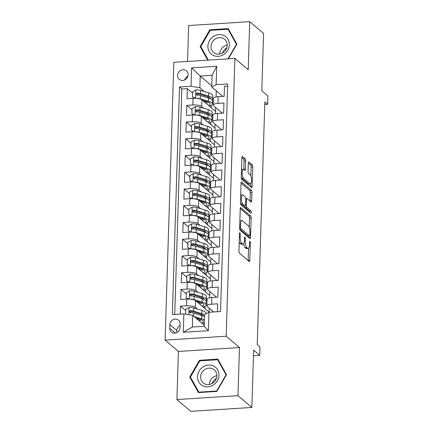 <?xml version="1.0" encoding="UTF-8"?>
<svg xmlns="http://www.w3.org/2000/svg" width="433" height="433" viewBox="0 0 433 433"><rect width="100%" height="100%" fill="white"/><g stroke="black" fill="none" stroke-linecap="round" stroke-linejoin="round"><path stroke-width="0.65" d="M239.887 232.77A1.196 0.373 86.4 0 0 239.774 232.727A1.196 0.373 86.4 0 0 239.471 233.593L238.924 251.048A1.71 0.536 86.4 0 0 239.417 253.153L249.213 261.494A1.71 0.536 86.4 0 0 249.37 261.554A1.71 0.536 86.4 0 0 249.809 260.314L250.355 242.859A1.196 0.373 86.4 0 0 250.014 241.387A1.196 0.373 86.4 0 0 249.901 241.343A1.196 0.373 86.4 0 0 249.592 242.215L249.522 244.472A5.472 1.716 86.4 0 1 248.131 248.45A5.472 1.716 86.4 0 1 247.616 248.244L246.799 247.552A5.472 1.716 86.4 0 1 245.224 240.813L245.294 238.551A1.196 0.373 86.4 0 0 244.948 237.078A1.196 0.373 86.4 0 0 244.84 237.035A1.196 0.373 86.4 0 0 244.531 237.901L244.461 240.163A5.472 1.716 86.4 0 1 243.07 244.142A5.472 1.716 86.4 0 1 242.556 243.936L241.738 243.238A5.472 1.716 86.4 0 1 240.163 236.499L240.234 234.242A1.196 0.373 86.4 0 0 239.887 232.77M177.546 75.45A5.575 5.066 -49.6 0 0 179.213 79.358A5.575 5.066 -49.6 0 0 184.853 79.856A5.575 5.066 -49.6 0 0 188.111 74.779A5.575 5.066 -49.6 0 0 186.444 70.871A5.575 5.066 -49.6 0 0 180.805 70.373A5.575 5.066 -49.6 0 0 177.546 75.45M245.695 160.935A1.71 0.536 86.4 0 0 245.202 158.83L242.453 156.486A1.71 0.536 86.4 0 0 242.291 156.427A1.71 0.536 86.4 0 0 241.858 157.666L241.246 177.048A1.71 0.536 86.4 0 0 241.738 179.154L251.535 187.494A1.71 0.536 86.4 0 0 251.697 187.559A1.71 0.536 86.4 0 0 252.136 186.314L252.742 166.932A1.71 0.536 86.4 0 0 252.25 164.827L248.932 162.002A1.71 0.536 86.4 0 0 248.769 161.937A1.71 0.536 86.4 0 0 248.336 163.181L248.071 171.473A1.71 0.536 86.4 0 0 248.564 173.584L250.214 174.981A4.574 1.434 86.4 0 1 251.535 179.96A4.574 1.434 86.4 0 1 250.366 183.944A4.574 1.434 86.4 0 1 249.938 183.771L243.487 178.282A4.574 1.434 86.4 0 1 242.166 173.308A4.574 1.434 86.4 0 1 243.335 169.325A4.574 1.434 86.4 0 1 243.763 169.492L244.84 170.407A1.71 0.536 86.4 0 0 244.997 170.472A1.71 0.536 86.4 0 0 245.435 169.227L245.695 160.935L244.044 161.038A1.71 0.536 86.4 0 0 243.552 158.933L241.868 157.498M237.971 395.654L239.487 347.542L178.418 351.439L176.908 399.551L237.971 395.654L251.838 407.453L253.635 350.14L259.735 355.336L260 346.968L257.229 344.608L264.85 101.966L267.626 104.326L267.886 95.958L261.786 90.762L263.589 33.449L249.727 21.65L188.664 25.547L187.532 61.454M239.487 347.542L226.178 336.214L234.908 58.433L248.217 69.762L249.727 21.65M240.845 207.569A1.71 0.536 86.4 0 0 240.688 207.51A1.71 0.536 86.4 0 0 240.25 208.749L239.644 228.131A1.71 0.536 86.4 0 0 240.136 230.237L249.933 238.578A1.71 0.536 86.4 0 0 250.095 238.643A1.71 0.536 86.4 0 0 250.528 237.398L251.14 218.016A1.71 0.536 86.4 0 0 250.642 215.91L240.537 207.591M240.445 202.59L241.057 183.208A1.71 0.536 86.4 0 1 241.49 181.968A1.71 0.536 86.4 0 1 241.652 182.028L251.449 190.368A1.71 0.536 86.4 0 1 251.941 192.474L251.681 200.771A1.71 0.536 86.4 0 1 251.243 202.016A1.71 0.536 86.4 0 1 251.086 201.951L247.108 198.568A1.71 0.536 86.4 0 0 246.951 198.503A1.71 0.536 86.4 0 0 246.512 199.748L246.339 205.247A1.71 0.536 86.4 0 0 246.832 207.353L250.972 210.876A1.196 0.373 86.4 0 1 251.319 212.175A1.196 0.373 86.4 0 1 251.01 213.22A1.196 0.373 86.4 0 1 250.896 213.177L240.937 204.695A1.71 0.536 86.4 0 1 240.445 202.59M251.838 407.453L190.769 411.35L176.908 399.551M192.55 93.073L187.348 88.646L187.034 98.686L193.058 98.302L192.847 104.997A6.966 1.921 1.8 0 1 201.664 106.464L203.77 108.255M192.019 109.809L186.823 105.381L186.504 115.422L192.528 115.037L192.322 121.733A6.966 1.921 1.8 0 1 201.139 123.199L203.245 124.985M191.494 126.539L186.298 122.117L185.979 132.157L192.003 131.773L191.792 138.463A6.966 1.921 1.8 0 1 200.614 139.929L202.714 141.721M190.969 143.274L185.768 138.847L185.454 148.887L191.478 148.503L191.267 155.198A6.966 1.921 1.8 0 1 200.089 156.665L202.189 158.456M190.444 160.01L185.243 155.582L184.929 165.623L190.953 165.238L190.742 171.933A6.966 1.921 1.8 0 1 199.564 173.4L201.664 175.192M189.919 176.745L184.718 172.318L184.404 182.358L190.428 181.974L190.217 188.664A6.966 1.921 1.8 0 1 199.034 190.136L201.139 191.922M189.394 193.475L184.193 189.048L183.879 199.093L189.903 198.709L189.692 205.399A6.966 1.921 1.8 0 1 198.509 206.866L200.614 208.657M188.864 210.211L183.668 205.783L183.348 215.823L189.373 215.439L189.167 222.134A6.966 1.921 1.8 0 1 197.984 223.601L200.089 225.393M188.339 226.946L183.143 222.519L182.823 232.559L188.848 232.175L188.636 238.87A6.966 1.921 1.8 0 1 197.459 240.337L199.564 242.128M187.814 243.676L182.612 239.254L182.298 249.294L188.323 248.91L188.111 255.6A6.966 1.921 1.8 0 1 196.934 257.067L199.034 258.858M187.289 260.412L182.087 255.984L181.773 266.024L187.798 265.64L187.586 272.335A6.966 1.921 1.8 0 1 196.409 273.802L198.509 275.594M186.764 277.147L181.562 272.72L181.248 282.76L187.273 282.376L187.061 289.071A6.966 1.921 1.8 0 1 195.878 290.538L197.984 292.329M186.239 293.883L181.037 289.455L180.723 299.495L186.747 299.111A6.966 1.921 1.8 0 1 195.564 300.578L209.269 312.242M217.398 311.722L217.647 303.82L211.623 304.204A6.966 1.921 1.8 0 0 206.877 305.871A6.966 1.921 1.8 0 0 207.239 306.515L213.642 311.966M206.877 305.871L207.088 299.181A6.966 1.921 1.8 0 1 211.834 297.509L217.859 297.125L218.172 287.084L212.148 287.469A6.966 1.921 1.8 0 0 207.402 289.141A6.966 1.921 1.8 0 0 207.764 289.78L216.495 297.211M207.402 289.141L207.613 282.446A6.966 1.921 -178.2 0 1 212.359 280.779L218.384 280.395L218.697 270.354L212.673 270.739A6.966 1.921 1.8 0 0 207.927 272.406A6.966 1.921 1.8 0 0 208.289 273.044L217.02 280.481M207.927 272.406L208.138 265.71A6.966 1.921 -178.2 0 1 212.884 264.043L218.909 263.659L219.222 253.619L213.198 254.003A6.966 1.921 1.8 0 0 208.452 255.67A6.966 1.921 1.8 0 0 208.814 256.309L217.55 263.746M208.452 255.67L208.663 248.98A6.966 1.921 -178.2 0 1 213.409 247.308L219.434 246.924L219.748 236.883L213.723 237.268A6.966 1.921 1.8 0 0 208.977 238.935A6.966 1.921 1.8 0 0 209.339 239.579L218.075 247.01M208.977 238.935L209.188 232.245A6.966 1.921 -178.2 0 1 213.934 230.572L219.959 230.188L220.273 220.148L214.248 220.532A6.966 1.921 1.8 0 0 209.507 222.205A6.966 1.921 1.8 0 0 209.87 222.843L218.6 230.275M209.507 222.205L209.713 215.51A6.966 1.921 -178.2 0 1 214.459 213.842L220.484 213.458L220.803 203.418L214.779 203.802A6.966 1.921 1.8 0 0 210.032 205.469A6.966 1.921 1.8 0 0 210.395 206.108L219.125 213.545M210.032 205.469L210.243 198.774A6.966 1.921 -178.2 0 1 214.99 197.107L221.014 196.723L221.328 186.683L215.304 187.067A6.966 1.921 1.8 0 0 210.557 188.734A6.966 1.921 1.8 0 0 210.92 189.378L219.65 196.809M210.557 188.734L210.768 182.044A6.966 1.921 -178.2 0 1 215.515 180.372L221.539 179.987L221.853 169.947L215.829 170.331A6.966 1.921 1.8 0 0 211.082 172.004A6.966 1.921 1.8 0 0 211.445 172.643L220.175 180.074M211.082 172.004L211.293 165.309A6.966 1.921 -178.2 0 1 216.04 163.636L222.064 163.252L222.378 153.212L216.354 153.596A6.966 1.921 1.8 0 0 211.607 155.268A6.966 1.921 1.8 0 0 211.97 155.907L220.706 163.338M211.607 155.268L211.818 148.573A6.966 1.921 -178.2 0 1 216.565 146.906L222.589 146.522L222.903 136.482L216.879 136.866A6.966 1.921 1.8 0 0 212.132 138.533A6.966 1.921 1.8 0 0 212.495 139.172L221.231 146.608M212.132 138.533L212.343 131.838A6.966 1.921 -178.2 0 1 217.09 130.171L223.114 129.786L223.428 119.746L217.404 120.13A6.966 1.921 1.8 0 0 212.663 121.797A6.966 1.921 1.8 0 0 213.025 122.442L221.756 129.873M212.663 121.797L212.868 115.108A6.966 1.921 -178.2 0 1 217.615 113.435L223.639 113.051L223.958 103.011L217.934 103.395A6.966 1.921 1.8 0 0 213.188 105.067A6.966 1.921 1.8 0 0 213.55 105.706L222.281 113.137M212.067 115.319L212.841 115.979M193.058 98.302A6.966 1.921 -178.2 0 1 201.875 99.769L215.629 111.476L215.558 113.684M211.542 132.054L212.316 132.714M192.528 115.037A6.966 1.921 -178.2 0 1 201.35 116.504L215.104 128.211L215.033 130.414M211.017 148.79L211.791 149.445M192.003 131.773A6.966 1.921 -178.2 0 1 200.825 133.24L214.573 144.947L214.508 147.15M210.492 165.52L211.266 166.18M191.478 148.503A6.966 1.921 -178.2 0 1 200.3 149.97L214.048 161.677L213.978 163.885M209.967 182.255L210.741 182.915M190.953 165.238A6.966 1.921 -178.2 0 1 199.77 166.705L213.523 178.412L213.453 180.621M209.442 198.991L210.216 199.651M190.428 181.974A6.966 1.921 -178.2 0 1 199.245 183.44L212.998 195.148L212.928 197.351M208.912 215.726L209.686 216.381M189.903 198.709A6.966 1.921 -178.2 0 1 198.72 200.176L212.473 211.878L212.403 214.086M208.387 232.456L209.161 233.116M189.373 215.439A6.966 1.921 -178.2 0 1 198.195 216.906L211.948 228.613L211.878 230.821M207.862 249.191L208.636 249.852M188.848 232.175A6.966 1.921 -178.2 0 1 197.67 233.641L211.418 245.349L211.353 247.552M207.337 265.927L208.111 266.587M188.323 248.91A6.966 1.921 -178.2 0 1 197.145 250.377L210.893 262.084L210.822 264.287M206.812 282.662L207.586 283.317M187.798 265.64A6.966 1.921 -178.2 0 1 196.614 267.107L210.368 278.814L210.297 281.022M206.287 299.392L207.061 300.053M187.273 282.376A6.966 1.921 -178.2 0 1 196.089 283.842L209.843 295.55L209.772 297.758M179.998 327.635L180.117 323.954A5.402 4.904 -49.6 0 0 178.499 320.171A5.402 4.904 -49.6 0 0 173.038 319.689A5.402 4.904 -49.6 0 0 169.882 324.609L169.768 328.29A5.402 4.904 -49.6 0 0 171.381 332.073A5.402 4.904 -49.6 0 0 176.843 332.555A5.402 4.904 -49.6 0 0 179.998 327.635M226.178 336.214L165.114 340.111L173.844 62.325L234.908 58.433M187.348 88.646L181.817 88.998L179.489 87.017L172.339 314.596L183.89 313.86L192.712 315.327L204.262 325.161M179.489 87.017L191.045 86.281L191.619 67.873L216.706 66.271L216.132 84.679L227.682 83.942L220.532 311.527L208.977 312.263L208.397 330.671L183.311 332.268L183.89 313.86M185.708 310.613L180.512 306.191L186.536 305.806A6.966 1.921 1.8 0 1 195.353 307.273L197.459 309.059M227.617 86.08L224.483 86.281L224.164 96.321L218.14 96.705A6.966 1.921 -178.2 0 0 213.399 98.372L213.188 105.067M181.037 289.455L187.061 289.071M181.562 272.72L187.586 272.335M182.087 255.984L188.111 255.6M182.612 239.254L188.636 238.87M183.143 222.519L189.167 222.134M183.668 205.783L189.692 205.399M184.193 189.048L190.217 188.664M184.718 172.318L190.742 171.933M185.243 155.582L191.267 155.198M185.768 138.847L191.792 138.463M186.298 122.117L192.322 121.733M186.823 105.381L192.847 104.997M181.817 88.998L174.732 314.445M180.512 306.191L180.263 314.093M211.78 85.864L200.23 76.035L199.862 87.747L204.295 91.52M212.598 98.589L213.372 99.244M216.273 90.843L216.083 96.949M192.712 315.327L192.344 327.045L204.224 326.287L204.593 314.569L208.977 312.263M178.418 351.439L165.114 340.111M264.774 104.505L267.626 104.326M253.462 355.737L259.735 355.336M222.806 96.407L211.748 86.99L212.116 75.277L200.23 76.035L191.619 67.873M214.941 128.076L215.066 124.179M214.416 144.806L214.535 140.909M213.891 161.541L214.01 157.644M213.361 178.277L213.485 174.38M212.836 195.007L212.96 191.11M212.311 211.742L212.435 207.845M211.786 228.478L211.91 224.581M211.261 245.213L211.38 241.316M210.736 261.943L210.855 258.046M210.205 278.679L210.33 274.782M209.68 295.414L209.805 291.517M209.155 312.15L209.28 308.253M215.466 111.341L215.591 107.444M207.055 300.199L206.281 299.539M204.998 308.605L205.074 306.163M207.58 283.463L206.806 282.809M205.523 291.874L205.599 289.433M208.105 266.733L207.331 266.073M206.048 275.139L206.124 272.698M208.63 249.998L207.856 249.338M206.573 258.404L206.649 255.963M209.155 233.263L208.381 232.608M207.098 241.674L207.18 239.233M209.686 216.532L208.912 215.872M207.629 224.938L207.705 222.497M210.211 199.797L209.437 199.137M208.154 208.203L208.23 205.762M210.736 183.062L209.962 182.401M208.679 191.467L208.755 189.026M211.261 166.326L210.487 165.671M209.204 174.737L209.28 172.296M211.786 149.596L211.012 148.936M209.729 158.002L209.805 155.561M212.311 132.861L211.537 132.2M210.254 141.266L210.335 138.825M212.841 116.125L212.067 115.465M210.784 124.531L210.86 122.09M216.132 84.679L211.748 86.99M199.862 87.747L191.045 86.281M213.366 99.39L212.592 98.735M211.309 107.801L211.385 105.36M192.344 327.045L183.311 332.268M204.224 326.287L208.397 330.671M216.706 66.271L212.116 75.277M180.063 325.54A5.402 4.904 -49.6 0 0 176.816 330.509L176.745 332.604M187.879 76.203A5.575 5.066 -49.6 0 0 184.712 79.926M226.513 374.675L217.826 359.114L199.434 360.288L189.735 377.019L198.422 392.585L216.814 391.41L226.513 374.675M228.397 58.845L236.9 44.177L228.213 28.616L209.821 29.79L200.122 46.526L207.737 60.165M190.975 378.074L189.735 377.019M200.095 360.846L199.434 360.288M210.481 30.348L209.821 29.79M201.361 47.581L200.122 46.526M239.211 241.825A5.472 1.716 86.4 0 0 240.088 243.346L241.738 243.238M243.07 244.142L241.419 244.244A5.472 1.716 86.4 0 1 240.905 244.039L240.088 243.346M243.714 243.66A5.472 1.716 86.4 0 0 245.148 247.654L246.799 247.552M248.131 248.45L246.48 248.553A5.472 1.716 86.4 0 1 245.966 248.347L245.148 247.654M248.147 260.585A1.71 0.536 86.4 0 0 248.158 260.417L248.542 248.255M249.197 227.347L249.489 218.124A1.71 0.536 86.4 0 0 248.997 216.018L240.261 208.582M248.867 237.674A1.71 0.536 86.4 0 0 248.878 237.506L248.932 235.85M240.461 226.973A1.196 0.373 86.4 0 0 240.808 228.451L249.408 235.769A1.196 0.373 86.4 0 0 249.516 235.812A1.196 0.373 86.4 0 0 249.825 234.946L249.901 232.564A5.472 1.716 86.4 0 0 248.32 225.826L242.442 220.819A5.472 1.716 86.4 0 0 241.928 220.614A5.472 1.716 86.4 0 0 240.537 224.592L240.461 226.973L239.676 227.027M247.974 235.861A1.196 0.373 86.4 0 1 247.865 235.92A1.196 0.373 86.4 0 1 247.757 235.877L239.687 229.008M241.928 220.614L240.277 220.722A5.472 1.716 86.4 0 0 239.871 220.917M241.062 183.04L249.798 190.477L251.449 190.368M250.02 201.047A1.71 0.536 86.4 0 0 250.03 200.874L250.29 192.582A1.71 0.536 86.4 0 0 249.798 190.477M244.699 205.87A1.71 0.536 86.4 0 0 245.186 207.461L249.321 210.979L250.972 210.876M249.662 212.121A1.196 0.373 86.4 0 0 249.321 210.979M242.989 195.056A4.574 1.434 86.4 0 0 242.556 194.888A4.574 1.434 86.4 0 0 241.387 198.871A4.574 1.434 86.4 0 0 242.713 203.846L244.986 205.778A1.71 0.536 86.4 0 0 245.143 205.843A1.71 0.536 86.4 0 0 245.581 204.598L245.755 199.099A1.71 0.536 86.4 0 0 245.262 196.993L242.989 195.056M242.556 194.888L240.91 194.991A4.574 1.434 86.4 0 0 240.683 195.066M240.45 202.99A4.574 1.434 86.4 0 0 241.062 203.948L242.713 203.846M245.143 205.843L243.492 205.951A1.71 0.536 86.4 0 1 243.335 205.886L241.062 203.948M243.774 169.503A1.71 0.536 86.4 0 0 243.784 169.335L244.044 161.038M243.335 169.325L241.684 169.427A4.574 1.434 86.4 0 0 241.484 169.487M241.251 177.498A4.574 1.434 86.4 0 0 241.836 178.385L243.487 178.282M250.366 183.944L248.715 184.047A4.574 1.434 86.4 0 1 248.288 183.879L241.836 178.385M250.815 175.917L251.091 167.041A1.71 0.536 86.4 0 0 250.599 164.935L248.342 163.014M250.474 186.591A1.71 0.536 86.4 0 0 250.485 186.423L250.561 183.884M195.667 317.849L200.051 319.175A11.063 3.053 1.8 0 1 203.326 321.465A11.063 3.053 1.8 0 1 201.702 322.986M194.065 316.48L201.643 318.775A13.326 3.68 1.8 0 1 204.425 319.965M204.327 323.029A13.326 3.68 1.8 0 1 202.595 323.743M185.6 314.147L185.752 309.373L189.102 307.49A4.617 1.272 1.8 0 1 193.74 307.933L201.908 310.407A13.326 3.68 1.8 0 1 205.854 313.167L205.827 313.92M201.919 314.639A11.063 3.053 1.8 0 1 200.284 315.154M204.587 314.78A13.326 3.68 -178.2 0 0 201.81 313.589L193.638 311.116A4.617 1.272 -178.2 0 0 190.309 310.65L189.638 310.867L189.226 311.765L190.244 312.658A4.617 1.272 1.8 0 1 193.573 313.124L201.746 315.597A13.326 3.68 1.8 0 1 204.522 316.788M197.578 319.473A13.326 3.68 -178.2 0 0 200.041 319.17M198.893 320.593A11.063 3.053 -178.2 0 0 201.756 319.825M190.006 312.626L191.11 311.327A2.349 0.649 1.8 0 1 192.046 311.511L200.214 313.985A11.063 3.053 1.8 0 1 203.488 316.236M198.401 318.672A11.063 3.053 1.8 0 1 196.858 318.856M197.508 376.629A11.323 10.284 -49.6 0 0 207.894 386.821A11.323 10.284 -49.6 0 0 218.963 375.259A11.323 10.284 -49.6 0 0 208.576 365.062A11.323 10.284 -49.6 0 0 197.508 376.629M200.62 376.889A8.573 7.789 -49.6 0 0 203.185 382.902A8.573 7.789 -49.6 0 0 211.851 383.66A8.573 7.789 -49.6 0 0 216.863 375.855A8.573 7.789 -49.6 0 0 214.297 369.847A8.573 7.789 -49.6 0 0 205.626 369.084A8.573 7.789 -49.6 0 0 200.62 376.889M216.868 375.682A8.573 7.789 -49.6 0 0 209.356 384.331A8.573 7.789 -49.6 0 0 209.356 384.504M217.637 359.726L226.053 374.805L216.652 391.021L198.834 392.157L190.417 377.078L199.819 360.862L217.637 359.726L218.654 360.592M199.272 392.531L198.834 392.157M211.851 383.66A10.885 9.889 130.4 0 1 216.435 378.28M212.96 55.208A11.323 10.284 -49.6 0 0 227.742 50.293A11.323 10.284 -49.6 0 0 224.283 35.685A11.323 10.284 -49.6 0 0 209.502 40.599A11.323 10.284 -49.6 0 0 212.96 55.208M214.844 53.27A8.573 7.789 -49.6 0 0 225.577 50.255A8.573 7.789 -49.6 0 0 224.684 39.349A8.573 7.789 -49.6 0 0 223.412 38.483A8.573 7.789 -49.6 0 0 212.679 41.498A8.573 7.789 -49.6 0 0 213.572 52.404A8.573 7.789 -49.6 0 0 214.844 53.27M208.365 60.122L200.804 46.58L210.205 30.37L228.023 29.233L236.44 44.312L227.996 58.872M229.041 30.099L228.023 29.233M222.237 53.167A10.885 9.889 130.4 0 1 226.822 47.782M227.255 45.184A8.573 7.789 -49.6 0 0 219.742 54.006M189.708 299.106A4.617 1.272 1.8 0 1 194 299.566L202.173 302.045A13.326 3.68 1.8 0 1 206.113 304.8A13.326 3.68 1.8 0 1 203.12 307.008M196.192 301.114L200.576 302.44A11.063 3.053 1.8 0 1 203.851 304.729A11.063 3.053 1.8 0 1 202.227 306.25M188.599 299.068L186.12 297.66L186.277 292.638L189.627 290.754A4.617 1.272 1.8 0 1 194.265 291.203L202.433 293.677A13.326 3.68 1.8 0 1 206.379 296.437L206.276 299.614A13.326 3.68 -178.2 0 0 202.335 296.854L194.163 294.38A4.617 1.272 -178.2 0 0 190.834 293.915L190.163 294.131L189.751 295.035L190.774 295.923A4.617 1.272 1.8 0 1 194.103 296.389L202.271 298.862A13.326 3.68 1.8 0 1 206.216 301.622L206.113 304.8M202.444 297.904A11.063 3.053 1.8 0 1 200.809 298.418M186.12 297.66L189.286 299.084L189.546 290.803M198.103 302.737A13.326 3.68 -178.2 0 0 200.566 302.434M205.74 300.605A13.326 3.68 -178.2 0 0 206.276 299.614M199.418 303.858A11.063 3.053 -178.2 0 0 202.281 303.089M190.531 295.896L191.635 294.592A2.349 0.649 1.8 0 1 192.571 294.781L200.739 297.255A11.063 3.053 1.8 0 1 204.013 299.501M198.926 301.942A11.063 3.053 1.8 0 1 197.383 302.126M190.233 282.376A4.617 1.272 1.8 0 1 194.525 282.836L202.698 285.309A13.326 3.68 1.8 0 1 206.638 288.069A13.326 3.68 1.8 0 1 203.645 290.272M196.717 284.378L201.101 285.704A11.063 3.053 1.8 0 1 204.376 287.999A11.063 3.053 1.8 0 1 202.752 289.515M189.124 282.332L186.645 280.925L186.802 275.908L190.157 274.024A4.617 1.272 1.8 0 1 194.79 274.468L202.958 276.941A13.326 3.68 1.8 0 1 206.904 279.702L206.801 282.879A13.326 3.68 -178.2 0 0 202.861 280.119L194.688 277.645A4.617 1.272 -178.2 0 0 191.359 277.18L190.688 277.396L190.276 278.3L191.299 279.188A4.617 1.272 1.8 0 1 194.628 279.653L202.796 282.127A13.326 3.68 1.8 0 1 206.741 284.887L206.638 288.069M202.969 281.169A11.063 3.053 1.8 0 1 201.334 281.688M186.645 280.925L189.811 282.354L190.071 274.067M198.628 286.007A13.326 3.68 -178.2 0 0 201.096 285.704M206.265 283.869A13.326 3.68 -178.2 0 0 206.801 282.879M199.949 287.128A11.063 3.053 -178.2 0 0 202.806 286.354M191.056 279.161L192.16 277.862A2.349 0.649 1.8 0 1 193.096 278.046L201.269 280.519A11.063 3.053 1.8 0 1 204.538 282.765M199.451 285.206A11.063 3.053 1.8 0 1 197.908 285.39M190.764 265.64A4.617 1.272 1.8 0 1 195.05 266.1L203.223 268.574A13.326 3.68 1.8 0 1 207.169 271.334A13.326 3.68 1.8 0 1 204.17 273.542M197.248 267.643L201.632 268.974A11.063 3.053 1.8 0 1 204.901 271.264A11.063 3.053 1.8 0 1 203.283 272.785M189.649 265.597L187.17 264.19L187.327 259.172L190.682 257.289A4.617 1.272 1.8 0 1 195.315 257.732L203.488 260.206A13.326 3.68 1.8 0 1 207.429 262.966L207.331 266.149A13.326 3.68 -178.2 0 0 203.386 263.388L195.218 260.915A4.617 1.272 -178.2 0 0 191.889 260.45L191.213 260.666L190.801 261.564L191.824 262.458A4.617 1.272 1.8 0 1 195.153 262.923L203.321 265.397A13.326 3.68 1.8 0 1 207.266 268.157L207.169 271.334M203.499 264.433A11.063 3.053 1.8 0 1 201.859 264.953M187.17 264.19L190.336 265.618L190.596 257.337M199.158 269.272A13.326 3.68 -178.2 0 0 201.621 268.969M206.79 267.134A13.326 3.68 -178.2 0 0 207.331 266.149M200.474 270.392A11.063 3.053 -178.2 0 0 203.331 269.624M191.581 262.425L192.685 261.126A2.349 0.649 1.8 0 1 193.621 261.31L201.794 263.784A11.063 3.053 1.8 0 1 205.069 266.035M199.981 268.471A11.063 3.053 1.8 0 1 198.433 268.655M191.289 248.905A4.617 1.272 1.8 0 1 195.581 249.365L203.748 251.838A13.326 3.68 1.8 0 1 207.694 254.599A13.326 3.68 1.8 0 1 204.695 256.807M197.773 250.913L202.157 252.239A11.063 3.053 1.8 0 1 205.431 254.528A11.063 3.053 1.8 0 1 203.808 256.049M190.179 248.867L187.695 247.459L187.852 242.437L191.207 240.553A4.617 1.272 1.8 0 1 195.84 240.997L204.013 243.476A13.326 3.68 1.8 0 1 207.954 246.231L207.856 249.413A13.326 3.68 -178.2 0 0 203.911 246.653L195.743 244.18A4.617 1.272 -178.2 0 0 192.414 243.714L191.738 243.931L191.332 244.829L192.349 245.722A4.617 1.272 1.8 0 1 195.678 246.188L203.851 248.661A13.326 3.68 1.8 0 1 207.791 251.421L207.694 254.599M204.024 247.703A11.063 3.053 1.8 0 1 202.384 248.217M187.695 247.459L190.861 248.883L191.121 240.602M199.683 252.536A13.326 3.68 -178.2 0 0 202.146 252.233M207.315 250.398A13.326 3.68 -178.2 0 0 207.856 249.413M200.999 253.657A11.063 3.053 -178.2 0 0 203.862 252.888M192.106 245.69L193.21 244.391A2.349 0.649 1.8 0 1 194.146 244.575L202.319 247.048A11.063 3.053 1.8 0 1 205.594 249.3M200.506 251.741A11.063 3.053 1.8 0 1 198.958 251.919M191.814 232.169A4.617 1.272 1.8 0 1 196.106 232.635L204.273 235.108A13.326 3.68 1.8 0 1 208.219 237.869A13.326 3.68 1.8 0 1 205.22 240.071M198.298 234.177L202.682 235.503A11.063 3.053 1.8 0 1 205.956 237.793A11.063 3.053 1.8 0 1 204.333 239.314M190.704 232.131L188.22 230.724L188.377 225.707L191.732 223.818A4.617 1.272 1.8 0 1 196.365 224.267L204.538 226.74A13.326 3.68 1.8 0 1 208.479 229.501L208.381 232.678A13.326 3.68 -178.2 0 0 204.436 229.918L196.268 227.444A4.617 1.272 -178.2 0 0 192.939 226.979L192.263 227.195L191.857 228.099L192.176 228.738L192.874 228.987A4.617 1.272 1.8 0 1 196.203 229.452L204.376 231.926A13.326 3.68 1.8 0 1 208.316 234.686L208.219 237.869M204.549 230.968A11.063 3.053 1.8 0 1 202.909 231.482M188.22 230.724L191.386 232.148L191.651 223.866M200.208 235.801A13.326 3.68 -178.2 0 0 202.671 235.503M207.845 233.668A13.326 3.68 -178.2 0 0 208.381 232.678M201.524 236.921A11.063 3.053 -178.2 0 0 204.387 236.153M192.636 228.96L193.735 227.661A2.349 0.649 1.8 0 1 194.671 227.845L202.844 230.318A11.063 3.053 1.8 0 1 206.119 232.564M201.031 235.005A11.063 3.053 1.8 0 1 199.483 235.189M192.339 215.439A4.617 1.272 1.8 0 1 196.631 215.899L204.798 218.373A13.326 3.68 1.8 0 1 208.744 221.133A13.326 3.68 1.8 0 1 205.751 223.336M198.823 217.442L203.207 218.768A11.063 3.053 1.8 0 1 206.481 221.063A11.063 3.053 1.8 0 1 204.858 222.578M191.229 215.396L188.745 213.989L188.907 208.971L192.257 207.088A4.617 1.272 1.8 0 1 196.891 207.531L205.063 210.005A13.326 3.68 1.8 0 1 209.009 212.765L208.906 215.943A13.326 3.68 -178.2 0 0 204.966 213.182L196.793 210.709A4.617 1.272 -178.2 0 0 193.464 210.243L192.793 210.46L192.382 211.364L193.399 212.251A4.617 1.272 1.8 0 1 196.728 212.717L204.901 215.196A13.326 3.68 1.8 0 1 208.841 217.951L208.744 221.133M205.074 214.232A11.063 3.053 1.8 0 1 203.44 214.752M188.745 213.989L191.911 215.417M200.733 219.071A13.326 3.68 -178.2 0 0 203.196 218.768M208.37 216.933A13.326 3.68 -178.2 0 0 208.906 215.943M202.049 220.191A11.063 3.053 -178.2 0 0 204.912 219.423M193.161 212.224L194.265 210.925A2.349 0.649 1.8 0 1 195.202 211.109L203.369 213.583A11.063 3.053 1.8 0 1 206.644 215.829M201.556 218.27A11.063 3.053 1.8 0 1 200.008 218.454M192.864 198.704A4.617 1.272 1.8 0 1 197.156 199.164L205.329 201.637A13.326 3.68 1.8 0 1 209.269 204.398A13.326 3.68 1.8 0 1 206.276 206.606M199.348 200.706L203.732 202.038A11.063 3.053 1.8 0 1 207.006 204.327A11.063 3.053 1.8 0 1 205.383 205.848M191.754 198.66L189.275 197.259L189.432 192.236L192.782 190.352A4.617 1.272 1.8 0 1 197.421 190.796L205.588 193.27A13.326 3.68 1.8 0 1 209.534 196.03L209.431 199.212A13.326 3.68 -178.2 0 0 205.491 196.452L197.318 193.979A4.617 1.272 -178.2 0 0 193.989 193.513L193.318 193.73L192.907 194.628L193.93 195.521A4.617 1.272 1.8 0 1 197.259 195.987L205.426 198.46A13.326 3.68 1.8 0 1 209.372 201.221L209.269 204.398M205.599 197.497A11.063 3.053 1.8 0 1 203.965 198.016M189.275 197.259L192.441 198.682L192.701 190.401M201.258 202.335A13.326 3.68 -178.2 0 0 203.721 202.032M208.895 200.198A13.326 3.68 -178.2 0 0 209.431 199.212M202.574 203.456A11.063 3.053 -178.2 0 0 205.437 202.687M193.686 195.489L194.79 194.19A2.349 0.649 1.8 0 1 195.727 194.374L203.894 196.847A11.063 3.053 1.8 0 1 207.169 199.099M202.081 201.534A11.063 3.053 1.8 0 1 200.539 201.718M193.389 181.968A4.617 1.272 1.8 0 1 197.681 182.428L205.854 184.902A13.326 3.68 1.8 0 1 209.794 187.662A13.326 3.68 1.8 0 1 206.801 189.871M199.873 183.976L204.257 185.302A11.063 3.053 1.8 0 1 207.531 187.592A11.063 3.053 1.8 0 1 205.908 189.113M192.279 181.93L189.8 180.523L189.957 175.5L193.313 173.617A4.617 1.272 1.8 0 1 197.946 174.066L206.113 176.54A13.326 3.68 1.8 0 1 210.059 179.3L209.956 182.477A13.326 3.68 -178.2 0 0 206.016 179.717L197.843 177.243A4.617 1.272 -178.2 0 0 194.514 176.778L193.843 176.994L193.432 177.893L194.455 178.786A4.617 1.272 1.8 0 1 197.784 179.251L205.951 181.725A13.326 3.68 1.8 0 1 209.897 184.485L209.794 187.662M206.124 180.767A11.063 3.053 1.8 0 1 204.49 181.281M189.8 180.523L192.966 181.947L193.226 173.665M201.783 185.6A13.326 3.68 -178.2 0 0 204.246 185.297M209.42 183.468A13.326 3.68 -178.2 0 0 209.956 182.477M203.099 186.72A11.063 3.053 -178.2 0 0 205.962 185.952M194.211 178.753L195.315 177.454A2.349 0.649 1.8 0 1 196.252 177.638L204.425 180.117A11.063 3.053 1.8 0 1 207.694 182.363M202.606 184.804A11.063 3.053 1.8 0 1 201.064 184.988M193.914 165.238A4.617 1.272 1.8 0 1 198.206 165.698L206.379 168.172A13.326 3.68 1.8 0 1 210.319 170.932A13.326 3.68 1.8 0 1 207.326 173.135M200.403 167.241L204.787 168.567A11.063 3.053 1.8 0 1 208.056 170.862A11.063 3.053 1.8 0 1 206.438 172.377M192.804 165.195L190.325 163.788L190.482 158.77L193.838 156.887A4.617 1.272 1.8 0 1 198.471 157.331L206.644 159.804A13.326 3.68 1.8 0 1 210.584 162.564L210.487 165.742A13.326 3.68 -178.2 0 0 206.541 162.981L198.368 160.508A4.617 1.272 -178.2 0 0 195.045 160.042L194.368 160.259L193.957 161.163L194.98 162.05A4.617 1.272 1.8 0 1 198.309 162.516L206.476 164.989A13.326 3.68 1.8 0 1 210.422 167.75L210.319 170.932M206.655 164.031A11.063 3.053 1.8 0 1 205.015 164.545M190.325 163.788L193.491 165.217L193.751 156.93M202.314 168.87A13.326 3.68 -178.2 0 0 204.777 168.567M209.945 166.732A13.326 3.68 -178.2 0 0 210.487 165.742M203.629 169.985A11.063 3.053 -178.2 0 0 206.487 169.216M194.736 162.023L195.84 160.724A2.349 0.649 1.8 0 1 196.777 160.908L204.95 163.382A11.063 3.053 1.8 0 1 208.219 165.628M203.137 168.069A11.063 3.053 1.8 0 1 201.589 168.253M194.444 148.503A4.617 1.272 1.8 0 1 198.736 148.963L206.904 151.436A13.326 3.68 1.8 0 1 210.849 154.197A13.326 3.68 1.8 0 1 207.851 156.405M200.928 150.505L205.312 151.837A11.063 3.053 1.8 0 1 208.582 154.126A11.063 3.053 1.8 0 1 206.963 155.642M193.334 148.459L190.85 147.052L191.007 142.035L194.363 140.151A4.617 1.272 1.8 0 1 198.996 140.595L207.169 143.069A13.326 3.68 1.8 0 1 211.109 145.829L211.012 149.006A13.326 3.68 -178.2 0 0 207.066 146.251L198.899 143.772A4.617 1.272 -178.2 0 0 195.57 143.307L194.893 143.523L194.482 144.427L195.505 145.315A4.617 1.272 1.8 0 1 198.834 145.78L207.006 148.259A13.326 3.68 1.8 0 1 210.947 151.02L210.849 154.197M207.18 147.296A11.063 3.053 1.8 0 1 205.54 147.815M190.85 147.052L194.016 148.481L194.276 140.2M202.839 152.135A13.326 3.68 -178.2 0 0 205.302 151.831M210.47 149.997A13.326 3.68 -178.2 0 0 211.012 149.006M204.154 153.255A11.063 3.053 -178.2 0 0 207.017 152.486M195.261 145.288L196.365 143.989A2.349 0.649 1.8 0 1 197.302 144.173L205.475 146.646A11.063 3.053 1.8 0 1 208.749 148.898M203.662 151.334A11.063 3.053 1.8 0 1 202.114 151.518M194.969 131.767A4.617 1.272 1.8 0 1 199.261 132.227L207.429 134.701A13.326 3.68 1.8 0 1 211.374 137.461A13.326 3.68 1.8 0 1 208.376 139.67M201.453 133.775L205.837 135.101A11.063 3.053 1.8 0 1 209.112 137.391A11.063 3.053 1.8 0 1 207.488 138.912M193.86 131.729L191.375 130.322L191.532 125.299L194.888 123.416A4.617 1.272 1.8 0 1 199.521 123.86L207.694 126.333A13.326 3.68 1.8 0 1 211.634 129.094L211.537 132.276A13.326 3.68 -178.2 0 0 207.591 129.516L199.424 127.042A4.617 1.272 -178.2 0 0 196.095 126.577L195.418 126.793L195.012 127.692L196.03 128.585A4.617 1.272 1.8 0 1 199.359 129.05L207.531 131.524A13.326 3.68 1.8 0 1 211.472 134.284L211.374 137.461M207.705 130.566A11.063 3.053 1.8 0 1 206.065 131.08M191.375 130.322L194.541 131.746L194.807 123.465M203.364 135.399A13.326 3.68 -178.2 0 0 205.827 135.096M211.001 133.261A13.326 3.68 -178.2 0 0 211.537 132.276M204.679 136.519A11.063 3.053 -178.2 0 0 207.542 135.751M195.792 128.552L196.891 127.253A2.349 0.649 1.8 0 1 197.827 127.437L206 129.911A11.063 3.053 1.8 0 1 209.274 132.162M204.187 134.598A11.063 3.053 1.8 0 1 202.639 134.782M195.494 115.032A4.617 1.272 1.8 0 1 199.786 115.492L207.954 117.971A13.326 3.68 1.8 0 1 211.899 120.726A13.326 3.68 1.8 0 1 208.906 122.934M201.978 117.04L206.362 118.366A11.063 3.053 1.8 0 1 209.637 120.655A11.063 3.053 1.8 0 1 208.013 122.176M194.385 114.994L191.9 113.587L192.063 108.564L195.413 106.68A4.617 1.272 1.8 0 1 200.046 107.13L208.219 109.603A13.326 3.68 1.8 0 1 212.165 112.364L212.062 115.541A13.326 3.68 -178.2 0 0 208.121 112.78L199.949 110.307A4.617 1.272 -178.2 0 0 196.62 109.841L195.949 110.058L195.537 110.962L196.555 111.849A4.617 1.272 1.8 0 1 199.884 112.315L208.056 114.788A13.326 3.68 1.8 0 1 211.997 117.549L211.899 120.726M208.23 113.83A11.063 3.053 1.8 0 1 206.595 114.344M191.9 113.587L195.066 115.01L195.332 106.729M203.889 118.664A13.326 3.68 -178.2 0 0 206.352 118.361M211.526 116.531A13.326 3.68 -178.2 0 0 212.062 115.541M205.204 119.784A11.063 3.053 -178.2 0 0 208.067 119.015M196.317 111.822L197.416 110.518A2.349 0.649 1.8 0 1 198.357 110.707L206.525 113.181A11.063 3.053 1.8 0 1 209.799 115.427M204.712 117.868A11.063 3.053 1.8 0 1 203.164 118.052M196.019 98.302A4.617 1.272 1.8 0 1 200.311 98.762L208.484 101.235A13.326 3.68 1.8 0 1 212.424 103.996A13.326 3.68 1.8 0 1 209.431 106.199M202.503 100.304L206.887 101.631A11.063 3.053 1.8 0 1 210.162 103.925A11.063 3.053 1.8 0 1 208.538 105.441M194.91 98.259L192.431 96.851L192.588 91.834L195.938 89.95A4.617 1.272 1.8 0 1 200.576 90.394L208.744 92.868A13.326 3.68 1.8 0 1 212.69 95.628L212.587 98.805A13.326 3.68 -178.2 0 0 208.646 96.045L200.474 93.571A4.617 1.272 -178.2 0 0 197.145 93.106L196.474 93.322L196.062 94.226L197.085 95.114A4.617 1.272 1.8 0 1 200.409 95.579L208.582 98.053A13.326 3.68 1.8 0 1 212.527 100.813L212.424 103.996M208.755 97.095A11.063 3.053 1.8 0 1 207.12 97.614M192.431 96.851L195.597 98.28L195.857 89.994M204.414 101.934A13.326 3.68 -178.2 0 0 206.877 101.631M212.051 99.796A13.326 3.68 -178.2 0 0 212.587 98.805M205.729 103.054A11.063 3.053 -178.2 0 0 208.592 102.28M196.842 95.087L197.946 93.788A2.349 0.649 1.8 0 1 198.882 93.972L207.05 96.445A11.063 3.053 1.8 0 1 210.324 98.692M205.237 101.133A11.063 3.053 1.8 0 1 203.694 101.317M201.875 99.769L201.664 106.464M201.35 116.504L201.139 123.199M200.825 133.24L200.614 139.929M200.3 149.97L200.089 156.665M199.77 166.705L199.564 173.4M199.245 183.44L199.034 190.136M198.72 200.176L198.509 206.866M198.195 216.906L197.984 223.601M197.67 233.641L197.459 240.337M197.145 250.377L196.934 257.067M196.614 267.107L196.409 273.802M196.089 283.842L195.878 290.538M195.564 300.578L195.353 307.273M211.834 297.509L211.623 304.204M218.14 96.705L217.934 103.395M217.615 113.435L217.404 120.13M217.09 130.171L216.879 136.866M216.565 146.906L216.354 153.596M216.04 163.636L215.829 170.331M215.515 180.372L215.304 187.067M214.99 197.107L214.779 203.802M214.459 213.842L214.248 220.532M213.934 230.572L213.723 237.268M213.409 247.308L213.198 254.003M212.884 264.043L212.673 270.739M212.359 280.779L212.148 287.469M186.747 299.111L186.536 305.806M175.376 333.069L169.768 328.29M176.816 330.509L169.882 324.609M239.379 236.553L240.163 236.499M240.905 244.039L242.556 243.936M244.51 238.605L245.294 238.551M244.423 240.862L245.224 240.813M245.966 248.347L247.616 248.244M249.57 242.913L250.355 242.859M248.158 260.417L249.809 260.314M239.449 234.291L240.234 234.242M248.997 216.018L250.642 215.91M249.489 218.124L251.14 218.016M248.878 237.506L250.528 237.398M239.644 228.521L240.808 228.451M247.757 235.877L249.408 235.769M239.752 224.64L240.537 224.592M241.338 182.049L241.652 182.028M250.29 192.582L251.941 192.474M250.03 200.874L251.681 200.771M245.733 199.797L246.512 199.748M245.495 205.302L246.339 205.247M245.186 207.461L246.832 207.353M243.335 205.886L244.986 205.778M243.784 169.335L245.435 169.227M248.288 183.879L249.938 183.771M248.618 162.023L248.932 162.002M250.599 164.935L252.25 164.827M251.091 167.041L252.742 166.932M250.485 186.423L252.136 186.314M242.144 156.508L242.453 156.486M243.552 158.933L245.202 158.83M189.021 307.538L188.793 314.677M201.746 315.597L201.643 318.775M201.908 310.407L201.81 313.589M193.573 313.124L193.486 315.987M193.74 307.933L193.638 311.116M191.11 311.327L190.309 310.65M202.271 298.862L202.173 302.045M202.433 293.677L202.335 296.854M194.103 296.389L194 299.566M194.265 291.203L194.163 294.38M191.635 294.592L190.834 293.915M202.796 282.127L202.698 285.309M202.958 276.941L202.861 280.119M194.628 279.653L194.525 282.836M194.79 274.468L194.688 277.645M192.16 277.862L191.359 277.18M203.321 265.397L203.223 268.574M203.488 260.206L203.386 263.388M195.153 262.923L195.05 266.1M195.315 257.732L195.218 260.915M192.685 261.126L191.889 260.45M203.851 248.661L203.748 251.838M204.013 243.476L203.911 246.653M195.678 246.188L195.581 249.365M195.84 240.997L195.743 244.18M193.21 244.391L192.414 243.714M204.376 231.926L204.273 235.108M204.538 226.74L204.436 229.918M196.203 229.452L196.106 232.635M196.365 224.267L196.268 227.444M193.735 227.661L192.939 226.979M192.176 207.131L191.916 215.417M204.901 215.196L204.798 218.373M205.063 210.005L204.966 213.182M196.728 212.717L196.631 215.899M196.891 207.531L196.793 210.709M194.265 210.925L193.464 210.243M205.426 198.46L205.329 201.637M205.588 193.27L205.491 196.452M197.259 195.987L197.156 199.164M197.421 190.796L197.318 193.979M194.79 194.19L193.989 193.513M205.951 181.725L205.854 184.902M206.113 176.54L206.016 179.717M197.784 179.251L197.681 182.428M197.946 174.066L197.843 177.243M195.315 177.454L194.514 176.778M206.476 164.989L206.379 168.172M206.644 159.804L206.541 162.981M198.309 162.516L198.206 165.698M198.471 157.331L198.368 160.508M195.84 160.724L195.045 160.042M207.006 148.259L206.904 151.436M207.169 143.069L207.066 146.251M198.834 145.78L198.736 148.963M198.996 140.595L198.899 143.772M196.365 143.989L195.57 143.307M207.531 131.524L207.429 134.701M207.694 126.333L207.591 129.516M199.359 129.05L199.261 132.227M199.521 123.86L199.424 127.042M196.891 127.253L196.095 126.577M208.056 114.788L207.954 117.971M208.219 109.603L208.121 112.78M199.884 112.315L199.786 115.492M200.046 107.13L199.949 110.307M197.416 110.518L196.62 109.841M208.582 98.053L208.484 101.235M208.744 92.868L208.646 96.045M200.409 95.579L200.311 98.762M200.576 90.394L200.474 93.571M197.946 93.788L197.145 93.106M247.865 235.92L249.516 235.812M245.744 198.579L246.951 198.503"/></g></svg>
